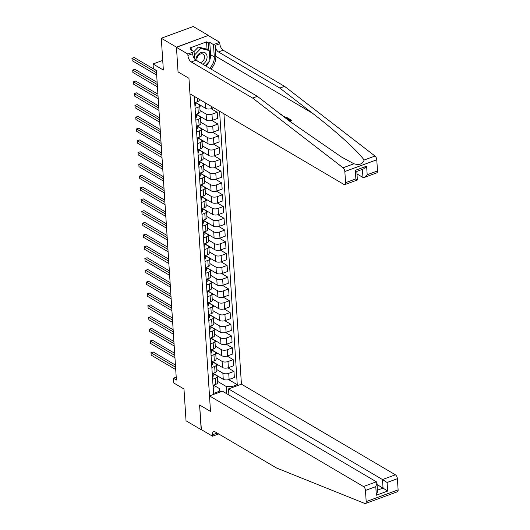 <?xml version="1.0" encoding="UTF-8"?>
<svg xmlns="http://www.w3.org/2000/svg" width="530" height="530" viewBox="0 0 530 530"><rect width="100%" height="100%" fill="white"/><g stroke="black" fill="none" stroke-linecap="round" stroke-linejoin="round"><path stroke-width="0.79" d="M176.464 47.342L178.047 71.888L188.958 78.314L189.965 93.817L343.93 184.447A3.167 1.563 -110.2 0 0 344.844 184.592A3.167 1.563 -110.2 0 0 345.567 182.684L344.844 171.521A3.167 1.563 -110.2 0 0 343.069 167.778L252.631 98.07L191.257 61.944A5.28 2.604 69.8 0 1 187.918 55.451L187.825 54.033L176.464 47.342L208.376 35.417L193.225 26.5L161.292 38.233L176.45 47.157L178.047 71.888L188.958 78.314L210.503 411.406L209.496 395.903L363.467 486.533L376.366 481.796L222.401 391.167L209.496 395.903M228.92 395.002L228.523 388.914L241.428 384.171L223.945 113.818M208.376 35.417L176.45 47.157M218.704 433.957L212.543 436.216L201.175 429.532L199.591 404.986L201.38 429.651M201.188 429.717L186.037 420.8L183.976 388.993L173.674 382.932L173.37 378.221L176.397 380.003L156.383 70.47L153.349 68.681L153.044 63.971L163.353 70.04L161.292 38.233M226.635 393.658L226.164 386.45L232.041 386.608L237.261 384.687L219.579 111.247M232.041 386.608L232.107 387.596M218.817 392.478L219.778 388.795L213.868 385.317M194.325 96.38L213.53 393.412L218.751 391.491M199.591 404.986L210.503 411.406L199.591 404.986M162.73 60.413L153.044 63.971M176.212 377.175L173.37 378.221M219.95 391.398L220.646 391.809M219.778 388.795L219.99 392.048M195.1 108.352L197.928 107.312A4.227 1.895 -3.7 0 0 199.717 105.609A4.227 1.895 -3.7 0 0 198.955 104.615L195.59 102.634M195.861 120.131L198.69 119.091A4.227 1.895 -3.7 0 0 200.479 117.388A4.227 1.895 -3.7 0 0 199.717 116.395L196.345 114.414M196.623 131.91L199.452 130.87A4.227 1.895 -3.7 0 0 201.241 129.168A4.227 1.895 -3.7 0 0 200.479 128.174L197.107 126.193M197.385 143.683L200.214 142.643A4.227 1.895 -3.7 0 0 202.003 140.947A4.227 1.895 -3.7 0 0 201.241 139.953L197.869 137.966M198.147 155.462L200.976 154.422A4.227 1.895 -3.7 0 0 202.765 152.726A4.227 1.895 -3.7 0 0 202.003 151.726L198.631 149.745M198.909 167.242L201.738 166.201A4.227 1.895 -3.7 0 0 203.527 164.505A4.227 1.895 -3.7 0 0 202.765 163.505L199.393 161.524M199.671 179.021L202.5 177.981A4.227 1.895 -3.7 0 0 204.288 176.278A4.227 1.895 -3.7 0 0 203.527 175.284L200.154 173.303M200.433 190.8L203.262 189.76A4.227 1.895 -3.7 0 0 205.05 188.057A4.227 1.895 -3.7 0 0 204.288 187.064L200.916 185.083M201.195 202.579L204.017 201.539A4.227 1.895 -3.7 0 0 205.812 199.836A4.227 1.895 -3.7 0 0 205.05 198.843L201.678 196.862M201.956 214.358L204.779 213.318A4.227 1.895 -3.7 0 0 206.574 211.616A4.227 1.895 -3.7 0 0 205.806 210.622L202.44 208.641M202.712 226.131L205.541 225.098A4.227 1.895 -3.7 0 0 207.336 223.395A4.227 1.895 -3.7 0 0 206.567 222.401L203.202 220.414M203.474 237.91L206.302 236.87A4.227 1.895 -3.7 0 0 208.098 235.174A4.227 1.895 -3.7 0 0 207.329 234.174L203.964 232.193M204.235 249.69L207.064 248.649A4.227 1.895 -3.7 0 0 208.86 246.953A4.227 1.895 -3.7 0 0 208.091 245.953L204.726 243.972M204.997 261.469L207.826 260.429A4.227 1.895 -3.7 0 0 209.622 258.733A4.227 1.895 -3.7 0 0 208.853 257.732L205.488 255.751M205.759 273.248L208.588 272.208A4.227 1.895 -3.7 0 0 210.383 270.505A4.227 1.895 -3.7 0 0 209.615 269.512L206.249 267.531M206.521 285.027L209.35 283.987A4.227 1.895 -3.7 0 0 211.145 282.285A4.227 1.895 -3.7 0 0 210.377 281.291L207.011 279.31M207.283 296.807L210.112 295.767A4.227 1.895 -3.7 0 0 211.907 294.064A4.227 1.895 -3.7 0 0 211.139 293.07L207.773 291.089M208.045 308.586L210.874 307.546A4.227 1.895 -3.7 0 0 212.669 305.843A4.227 1.895 -3.7 0 0 211.901 304.849L208.535 302.868M208.807 320.358L211.636 319.318A4.227 1.895 -3.7 0 0 213.431 317.622A4.227 1.895 -3.7 0 0 212.662 316.629L209.297 314.641M209.569 332.138L212.398 331.098A4.227 1.895 -3.7 0 0 214.193 329.402A4.227 1.895 -3.7 0 0 213.424 328.401L210.059 326.42M210.331 343.917L213.159 342.877A4.227 1.895 -3.7 0 0 214.955 341.181A4.227 1.895 -3.7 0 0 214.186 340.18L210.821 338.2M211.092 355.696L213.921 354.656A4.227 1.895 -3.7 0 0 215.717 352.953A4.227 1.895 -3.7 0 0 214.948 351.96L211.583 349.979M211.854 367.475L214.683 366.435A4.227 1.895 -3.7 0 0 216.478 364.733A4.227 1.895 -3.7 0 0 215.71 363.739L212.344 361.758M212.616 379.255L215.445 378.215A4.227 1.895 -3.7 0 0 217.234 376.512A4.227 1.895 -3.7 0 0 216.472 375.518L213.106 373.537M217.552 381.375L226.164 386.45M213.086 373.312L223.256 379.294A4.227 1.895 -3.7 0 0 229.132 379.453L234.353 377.532L233.955 371.411L227.88 367.833M216.79 369.595L222.858 373.173A4.227 1.895 -3.7 0 0 228.735 373.325L233.955 371.411M211.583 363.235L211.815 363.189A2.802 1.252 -3.7 0 0 212.384 362.361L212.325 361.513L222.494 367.515A4.227 1.895 -3.7 0 0 228.37 367.674L233.591 365.753L233.193 359.632L227.118 356.054M216.028 357.823L222.096 361.394A4.227 1.895 -3.7 0 0 227.973 361.553L233.193 359.632M211.563 349.754L221.732 355.736A4.227 1.895 -3.7 0 0 227.608 355.895L232.829 353.98L232.431 347.852L226.356 344.275M215.266 346.044L221.335 349.615A4.227 1.895 -3.7 0 0 227.211 349.774L232.431 347.852M210.807 337.974L220.97 343.957A4.227 1.895 -3.7 0 0 226.847 344.116L232.067 342.201L231.67 336.073L225.594 332.495M214.504 334.264L220.573 337.835A4.227 1.895 -3.7 0 0 226.449 337.994L231.67 336.073M209.297 327.898L209.529 327.858A2.802 1.252 -3.7 0 0 210.099 327.023L210.039 326.175L220.208 332.184A4.227 1.895 -3.7 0 0 226.085 332.343L231.305 330.422L230.908 324.294L224.833 320.723M213.742 322.485L219.811 326.056A4.227 1.895 -3.7 0 0 225.687 326.215L230.908 324.294M209.284 314.423L219.446 320.405A4.227 1.895 -3.7 0 0 225.323 320.564L230.543 318.643L230.146 312.514L224.071 308.944M212.981 310.706L219.049 314.277A4.227 1.895 -3.7 0 0 224.925 314.436L230.146 312.514M207.773 304.339L208.005 304.299A2.802 1.252 -3.7 0 0 208.575 303.471L208.515 302.623L218.685 308.626A4.227 1.895 -3.7 0 0 224.561 308.785L229.781 306.863L229.384 300.742L223.309 297.164M212.219 298.927L218.287 302.498A4.227 1.895 -3.7 0 0 224.163 302.656L229.384 300.742M207.76 290.864L217.923 296.846A4.227 1.895 -3.7 0 0 223.799 297.005L229.02 295.084L228.622 288.963L222.547 285.385M211.457 287.147L217.525 290.725A4.227 1.895 -3.7 0 0 223.402 290.877L228.622 288.963M206.249 280.781L206.481 280.741A2.802 1.252 -3.7 0 0 207.058 279.913L206.992 279.065L217.161 285.067A4.227 1.895 -3.7 0 0 223.037 285.226L228.258 283.305L227.86 277.183L221.785 273.606M210.695 275.375L216.763 278.946A4.227 1.895 -3.7 0 0 222.64 279.105L227.86 277.183M206.236 267.305L216.399 273.288A4.227 1.895 -3.7 0 0 222.275 273.447L227.496 271.532L227.098 265.404L221.023 261.827M209.933 263.596L216.001 267.166A4.227 1.895 -3.7 0 0 221.878 267.325L227.098 265.404M205.474 255.526L215.637 261.509A4.227 1.895 -3.7 0 0 221.513 261.668L226.734 259.753L226.336 253.625L220.261 250.047M209.171 251.816L215.24 255.387A4.227 1.895 -3.7 0 0 221.116 255.546L226.336 253.625M203.964 245.45L204.196 245.403A2.802 1.252 -3.7 0 0 204.772 244.575L204.713 243.727L214.875 249.736A4.227 1.895 -3.7 0 0 220.752 249.888L225.972 247.974L225.575 241.846L219.499 238.275M208.409 240.037L214.478 243.608A4.227 1.895 -3.7 0 0 220.354 243.767L225.575 241.846M203.951 231.974L214.113 237.957A4.227 1.895 -3.7 0 0 219.99 238.116L225.21 236.194L224.813 230.066L218.738 226.495M207.647 228.258L213.716 231.829A4.227 1.895 -3.7 0 0 219.592 231.988L224.813 230.066M202.44 221.891L202.672 221.851A2.802 1.252 -3.7 0 0 203.248 221.023L203.189 220.175L213.352 226.177A4.227 1.895 -3.7 0 0 219.228 226.336L224.448 224.415L224.051 218.294L217.976 214.716M206.885 216.478L212.954 220.049A4.227 1.895 -3.7 0 0 218.83 220.208L224.051 218.294M202.427 208.416L212.59 214.398A4.227 1.895 -3.7 0 0 218.466 214.557L223.686 212.636L223.289 206.514L217.214 202.937M206.124 204.699L212.192 208.27A4.227 1.895 -3.7 0 0 218.069 208.429L223.289 206.514M200.916 198.333L201.148 198.293A2.802 1.252 -3.7 0 0 201.725 197.465L201.665 196.617L211.828 202.619A4.227 1.895 -3.7 0 0 217.704 202.778L222.925 200.857L222.527 194.735L216.452 191.158M205.362 192.92L211.43 196.498A4.227 1.895 -3.7 0 0 217.307 196.65L222.527 194.735M200.903 184.857L211.066 190.84A4.227 1.895 -3.7 0 0 216.942 190.999L222.163 189.077L221.765 182.956L215.69 179.378M204.6 181.147L210.668 184.718A4.227 1.895 -3.7 0 0 216.545 184.877L221.765 182.956M200.141 173.078L210.304 179.06A4.227 1.895 -3.7 0 0 216.18 179.219L221.401 177.305L221.003 171.177L214.928 167.599M203.845 169.368L209.906 172.939A4.227 1.895 -3.7 0 0 215.783 173.098L221.003 171.177M198.631 163.001L198.869 162.955A2.802 1.252 -3.7 0 0 199.439 162.127L199.379 161.279L209.542 167.281A4.227 1.895 -3.7 0 0 215.419 167.44L220.639 165.526L220.242 159.397L214.166 155.82M203.083 157.589L209.145 161.16A4.227 1.895 -3.7 0 0 215.021 161.319L220.242 159.397M198.618 149.52L208.78 155.509A4.227 1.895 -3.7 0 0 214.657 155.668L219.877 153.746L219.486 147.618L213.404 144.047M202.321 145.81L208.383 149.38A4.227 1.895 -3.7 0 0 214.259 149.54L219.486 147.618M197.107 139.443L197.345 139.403A2.802 1.252 -3.7 0 0 197.915 138.575L197.856 137.727L208.018 143.729A4.227 1.895 -3.7 0 0 213.895 143.888L219.115 141.967L218.724 135.839L212.649 132.268M201.559 134.03L207.627 137.601A4.227 1.895 -3.7 0 0 213.504 137.76L218.724 135.839M197.094 125.968L207.256 131.95A4.227 1.895 -3.7 0 0 213.133 132.109L218.353 130.188L217.963 124.066L211.887 120.489M200.797 122.251L206.866 125.822A4.227 1.895 -3.7 0 0 212.742 125.981L217.963 124.066M195.583 115.884L195.822 115.845A2.802 1.252 -3.7 0 0 196.391 115.017L196.332 114.169L206.495 120.171A4.227 1.895 -3.7 0 0 212.371 120.33L217.591 118.409L217.201 112.287L211.125 108.71M200.035 110.472L206.104 114.049A4.227 1.895 -3.7 0 0 211.98 114.202L217.201 112.287M195.57 102.409L205.733 108.392A4.227 1.895 -3.7 0 0 211.609 108.551L213.696 107.782M213.014 385.376L215.843 384.336A4.227 1.895 -3.7 0 0 217.631 382.64L217.234 376.512M237.261 384.687L228.642 379.613M218.817 376.684L217.287 377.247M212.252 373.597L215.081 372.557A4.227 1.895 -3.7 0 0 216.869 370.861L216.478 364.733M218.055 364.905L216.525 365.468M217.3 353.126L215.763 353.695M211.49 361.818L214.319 360.784A4.227 1.895 -3.7 0 0 216.107 359.082L215.717 352.953M216.538 341.353L215.001 341.916M210.728 350.045L213.557 349.005A4.227 1.895 -3.7 0 0 215.346 347.302L214.955 341.181M215.776 329.574L214.239 330.137M209.966 338.266L212.795 337.226A4.227 1.895 -3.7 0 0 214.584 335.523L214.193 329.402M215.014 317.795L213.477 318.358M209.204 326.487L212.033 325.447A4.227 1.895 -3.7 0 0 213.822 323.744L213.431 317.622M214.252 306.015L212.715 306.578M208.442 314.707L211.271 313.667A4.227 1.895 -3.7 0 0 213.06 311.971L212.669 305.843M213.491 294.236L211.954 294.799M207.68 302.928L210.509 301.888A4.227 1.895 -3.7 0 0 212.298 300.192L211.907 294.064M212.729 282.457L211.192 283.02M206.919 291.149L209.748 290.109A4.227 1.895 -3.7 0 0 211.543 288.413L211.145 282.285M211.967 270.678L210.43 271.247M206.157 279.37L208.986 278.329A4.227 1.895 -3.7 0 0 210.781 276.633L210.383 270.505M211.205 258.898L209.668 259.468M205.395 267.597L208.224 266.557A4.227 1.895 -3.7 0 0 210.019 264.854L209.622 258.733M210.443 247.126L208.906 247.689M204.633 255.818L207.462 254.778A4.227 1.895 -3.7 0 0 209.257 253.075L208.86 246.953M209.681 235.346L208.144 235.91M203.871 244.038L206.7 242.998A4.227 1.895 -3.7 0 0 208.495 241.296L208.098 235.174M208.919 223.567L207.382 224.13M203.109 232.259L205.938 231.219A4.227 1.895 -3.7 0 0 207.733 229.516L207.336 223.395M208.157 211.788L206.62 212.351M202.347 220.48L205.176 219.44A4.227 1.895 -3.7 0 0 206.972 217.744L206.574 211.616M207.396 200.009L205.859 200.572M201.585 208.701L204.414 207.661A4.227 1.895 -3.7 0 0 206.21 205.965L205.812 199.836M206.634 188.23L205.097 188.793M200.824 196.922L203.652 195.881A4.227 1.895 -3.7 0 0 205.448 194.185L205.05 188.057M205.872 176.45L204.335 177.02M200.062 185.142L202.891 184.109A4.227 1.895 -3.7 0 0 204.686 182.406L204.288 176.278M205.11 164.678L203.573 165.241M199.3 173.37L202.129 172.329A4.227 1.895 -3.7 0 0 203.924 170.627L203.527 164.505M204.348 152.898L202.811 153.461M198.538 161.59L201.367 160.55A4.227 1.895 -3.7 0 0 203.162 158.848L202.765 152.726M203.586 141.119L202.049 141.682M197.776 149.811L200.605 148.771A4.227 1.895 -3.7 0 0 202.4 147.068L202.003 140.947M202.824 129.34L201.287 129.903M197.021 138.032L199.843 136.992A4.227 1.895 -3.7 0 0 201.638 135.296L201.241 129.168M202.062 117.561L200.525 118.124M196.259 126.253L199.081 125.212A4.227 1.895 -3.7 0 0 200.877 123.516L200.479 117.388M201.301 105.781L199.764 106.344M195.497 114.473L198.326 113.433A4.227 1.895 -3.7 0 0 200.115 111.737L199.717 105.609M194.735 102.694L197.564 101.654A4.227 1.895 -3.7 0 0 199.353 99.958L199.313 99.315M213.226 388.669A2.802 1.252 -3.7 0 0 214.027 387.708L213.848 385.072M175.43 365.071L153.177 351.966L151.017 352.761L175.569 367.21M151.169 355.113L151.017 352.761L151.169 355.113L175.721 369.569M213.106 386.787L213.338 386.748A2.802 1.252 -3.7 0 0 213.908 385.919A2.802 1.252 -3.7 0 0 213.908 385.913L214.027 387.708M213.769 385.098A2.802 1.252 176.3 0 1 213.265 385.615L213.04 385.833M150.924 352.768L153.177 351.966M385.734 496.047L365.468 503.5A3.167 1.563 -110.2 0 0 366.19 501.599L398.116 489.859A3.167 1.563 69.8 0 1 397.394 491.767L385.734 496.047M365.468 503.5A3.167 1.563 -110.2 0 1 364.779 503.46L276.554 468.003L215.173 431.877A5.28 2.604 -110.2 0 0 213.656 431.632A5.28 2.604 -110.2 0 0 212.451 434.805L212.543 436.216M241.428 384.171L395.393 474.8A3.167 1.563 69.8 0 1 397.394 478.696L387.085 482.485L387.642 491.065L376.333 495.219L375.783 486.639L365.468 490.435L366.19 501.599M397.394 478.696L398.116 489.859M228.523 388.914L382.494 479.544L395.393 474.8M365.468 490.435A3.167 1.563 -110.2 0 0 363.467 486.533M217.174 433.056A5.28 2.604 -110.2 0 0 217.174 433.07L212.451 434.805M377.075 484.599L383.051 488.117L382.494 479.544L387.085 482.485M387.642 491.065L383.051 488.117L377.433 490.177M376.333 495.219L377.526 491.582L376.969 483.009L376.366 481.796M375.783 486.639L376.969 483.009M288.823 120.588L290.248 120.065L288.108 118.806L288.141 119.363L289.685 120.277M289.883 121.41A13.76 10.262 120.5 0 0 291.387 120.575L291.361 120.151L289.254 120.926M287.008 119.19A13.76 10.262 120.5 0 0 288.029 118.601L288.002 118.17L286.438 118.746M210.92 68.999A13.76 10.262 120.5 0 0 215.823 56.332L215.12 45.447L219.844 43.712L219.758 42.301L208.389 35.609M252.631 98.07L257.355 96.334L289.943 121.456L341.545 157.046L353.96 163.777C359.353 165.32 362.732 164.075 364.103 160.047C358.068 151.295 335.47 130.804 312.428 113.195L279.833 88.073L218.459 51.947A5.28 2.604 69.8 0 1 215.12 45.447M284.371 116.931L284.862 116.328L283.557 116.534M281.814 115.189L281.94 114.606L281.476 114.93M356.981 173.933L362.957 177.451L362.434 169.348M279.833 88.073L284.557 86.337L223.183 50.211A5.28 2.604 69.8 0 1 219.844 43.712M187.918 55.451L192.642 53.709A5.28 2.604 69.8 0 0 195.981 60.208L257.355 96.334M345.567 182.684L355.882 178.895L355.325 170.322L366.627 166.168L367.184 174.741L377.492 170.952L376.777 159.788L344.844 171.521M364.103 160.047L374.995 156.045L284.557 86.337M187.825 54.033L194.086 51.735L190.356 49.542L191.734 49.032L191.827 50.403M207.051 49.31L206.574 41.843L189.919 47.965L191.734 49.032M206.574 41.843L208.389 42.91L209.767 42.407L213.497 44.599L219.758 42.301M209.641 68.251A11.885 8.864 120.5 0 0 214.292 56.895L213.497 44.599M194.086 51.735L194.543 58.85M374.995 156.045A3.167 1.563 69.8 0 1 376.777 159.788M377.492 170.952A3.167 1.563 69.8 0 1 376.77 172.853L364.242 177.464L362.957 177.451M209.767 42.407L210.569 54.703A11.885 8.864 -59.5 0 1 209.807 59.93M209.198 61.434A11.885 8.864 -59.5 0 1 205.918 66.058M208.873 50.377L208.389 42.91M355.882 178.895L356.836 179.703M366.627 166.168L363.686 168.884L356.816 171.409L357.372 179.988L344.844 184.592M355.325 170.322L356.279 171.13M367.184 174.741L364.242 177.464M278.767 112.837L280.178 113.93M283.139 116.209L284.862 116.328M281.013 114.566L281.94 114.606M284.113 116.958L286.703 117.408L288.002 118.17M286.001 118.415L286.896 118.091L284.544 117.289M286.14 117.647L286.332 118.296M288.108 118.806L288.704 118.587L291.361 120.151M212.464 376.89A2.802 1.252 -3.7 0 0 213.265 375.929L213.086 373.292M174.668 353.291L152.415 340.187L150.255 340.982L174.807 355.431M150.407 343.341L150.255 340.982L150.407 343.341L174.96 357.79M212.344 375.008L212.576 374.968A2.802 1.252 -3.7 0 0 213.146 374.14A2.802 1.252 -3.7 0 0 213.146 374.134L213.265 375.929M213.007 373.319A2.802 1.252 176.3 0 1 212.503 373.835L212.278 374.054M150.162 340.989L152.415 340.187M211.702 365.11A2.802 1.252 -3.7 0 0 212.503 364.15L212.384 362.361L212.503 364.15M173.906 341.512L151.653 328.408L149.493 329.203L174.045 343.659M149.645 331.561L149.493 329.203L149.645 331.561L174.198 346.01M212.252 361.54A2.802 1.252 176.3 0 1 211.742 362.056L211.516 362.275M149.4 329.209L151.653 328.408M210.94 353.331A2.802 1.252 -3.7 0 0 211.742 352.37L211.563 349.734M173.144 329.733L150.891 316.635L148.731 317.424L173.284 331.879M148.884 319.782L148.731 317.424L148.884 319.782L173.436 334.231M210.821 351.456L211.053 351.41A2.802 1.252 -3.7 0 0 211.622 350.582L211.742 352.37M211.49 349.767A2.802 1.252 176.3 0 1 210.98 350.284L210.755 350.496M148.638 317.43L150.891 316.635M210.178 341.552A2.802 1.252 -3.7 0 0 210.98 340.598A2.802 1.252 -3.7 0 0 210.98 340.591L210.801 337.954M172.382 317.954L150.129 304.856L147.969 305.644L172.522 320.1M148.122 308.003L147.969 305.644L148.122 308.003L172.674 322.452M210.059 339.677L210.291 339.631A2.802 1.252 -3.7 0 0 210.86 338.802L210.98 340.591M210.728 337.988A2.802 1.252 176.3 0 1 210.218 338.504L209.993 338.723M147.877 305.651L150.129 304.856M202.877 64.269A6.863 5.121 120.5 0 0 206.521 59.903A6.863 5.121 120.5 0 0 203.924 52.291A6.863 5.121 120.5 0 0 196.411 57.346A6.863 5.121 120.5 0 0 195.842 60.122M200.068 62.613A4.704 3.505 120.5 0 0 204.209 59.075A4.704 3.505 120.5 0 0 203.129 54.153A4.704 3.505 120.5 0 0 197.286 57.333A4.704 3.505 120.5 0 0 197.22 60.937M193.94 51.648L198.379 47.024L206.779 49.144L209.204 50.575L209.86 60.745L205.176 65.621M194.311 55.213L200.804 48.455L209.204 50.575M198.379 47.024L200.804 48.455M209.416 329.773A2.802 1.252 -3.7 0 0 210.218 328.819A2.802 1.252 -3.7 0 0 210.218 328.812L210.099 327.03M171.621 306.174L149.367 293.077L147.207 293.865L171.76 308.321M147.36 296.224L147.207 293.865L147.36 296.224L171.912 310.679M210.099 327.023L210.218 328.819M209.966 326.208A2.802 1.252 176.3 0 1 209.456 326.725L209.231 326.944M147.115 293.872L149.367 293.077M208.654 318A2.802 1.252 -3.7 0 0 209.456 317.039A2.802 1.252 -3.7 0 0 209.456 317.033L209.277 314.403M170.865 294.395L148.605 281.298L146.446 282.092L170.998 296.542M146.598 284.444L146.446 282.092L146.598 284.444L171.15 298.9M208.535 316.118L208.767 316.079A2.802 1.252 -3.7 0 0 209.337 315.251A2.802 1.252 -3.7 0 0 209.337 315.244L209.456 317.033M209.204 314.429A2.802 1.252 176.3 0 1 208.694 314.946L208.476 315.165M146.353 282.092L148.605 281.298M207.893 306.221A2.802 1.252 -3.7 0 0 208.694 305.26A2.802 1.252 -3.7 0 0 208.694 305.253L208.575 303.471A2.802 1.252 -3.7 0 0 208.575 303.465L208.694 305.253M170.103 282.623L147.844 269.518L145.684 270.313L170.236 284.762M145.836 272.665L145.684 270.313L145.836 272.665L170.388 287.121M208.442 302.65A2.802 1.252 176.3 0 1 207.932 303.167L207.714 303.385M145.591 270.313L147.844 269.518M207.131 294.441A2.802 1.252 -3.7 0 0 207.932 293.481L207.753 290.844M169.342 270.843L147.082 257.739L144.922 258.534L169.481 272.983M145.074 260.886L144.922 258.534L145.074 260.886L169.633 275.342M207.011 292.56L207.243 292.52A2.802 1.252 -3.7 0 0 207.82 291.692A2.802 1.252 -3.7 0 0 207.813 291.685L207.932 293.481M207.68 290.871A2.802 1.252 176.3 0 1 207.17 291.387L206.952 291.606M144.829 258.541L147.082 257.739M206.369 282.662A2.802 1.252 -3.7 0 0 207.17 281.702L207.058 279.913A2.802 1.252 -3.7 0 0 207.058 279.906L207.17 281.702M168.58 259.064L146.32 245.96L144.167 246.755L168.719 261.204M144.319 249.113L144.167 246.755L144.319 249.113L168.871 263.562M206.919 279.091A2.802 1.252 176.3 0 1 206.409 279.608L206.19 279.827M144.067 246.761L146.32 245.96M205.607 270.883A2.802 1.252 -3.7 0 0 206.409 269.922L206.23 267.286M167.818 247.285L145.558 234.18L143.405 234.975L167.957 249.431M143.557 237.334L143.405 234.975L143.557 237.334L168.109 251.783M205.488 269.008L205.719 268.962A2.802 1.252 -3.7 0 0 206.296 268.134L206.409 269.922M206.157 267.312A2.802 1.252 176.3 0 1 205.647 267.829L205.428 268.048M143.305 234.982L145.558 234.18M204.845 259.104A2.802 1.252 -3.7 0 0 205.647 258.15A2.802 1.252 -3.7 0 0 205.647 258.143L205.474 255.506M167.056 235.506L144.796 222.408L142.643 223.196L167.195 237.652M142.795 225.555L142.643 223.196L142.795 225.555L167.347 240.004M204.726 257.229L204.958 257.183A2.802 1.252 -3.7 0 0 205.534 256.354L205.647 258.143M205.395 255.54A2.802 1.252 176.3 0 1 204.885 256.056L204.666 256.275M142.543 223.203L144.796 222.408M204.083 247.325A2.802 1.252 -3.7 0 0 204.885 246.37A2.802 1.252 -3.7 0 0 204.885 246.364L204.772 244.582M166.294 223.726L144.034 210.629L141.881 211.417L166.433 225.873M142.033 213.775L141.881 211.417L142.033 213.775L166.586 228.225M204.772 244.575L204.885 246.37M204.633 243.76A2.802 1.252 176.3 0 1 204.123 244.277L203.904 244.496M141.782 211.424L144.034 210.629M203.321 235.545A2.802 1.252 -3.7 0 0 204.123 234.591A2.802 1.252 -3.7 0 0 204.123 234.585L203.951 231.954M165.532 211.947L143.272 198.849L141.119 199.644L165.671 214.094M141.272 201.996L141.119 199.644L141.272 201.996L165.824 216.452M203.202 233.67L203.434 233.631A2.802 1.252 -3.7 0 0 204.01 232.802A2.802 1.252 -3.7 0 0 204.01 232.796L204.123 234.585M203.871 231.981A2.802 1.252 176.3 0 1 203.361 232.498L203.142 232.716M141.02 199.644L143.272 198.849M202.559 223.773A2.802 1.252 -3.7 0 0 203.361 222.812A2.802 1.252 -3.7 0 0 203.361 222.805L203.248 221.023A2.802 1.252 -3.7 0 0 203.248 221.017L203.361 222.805M164.77 200.168L142.51 187.07L140.357 187.865L164.909 202.314M140.51 190.217L140.357 187.865L140.51 190.217L165.062 204.673M203.109 220.202A2.802 1.252 176.3 0 1 202.599 220.719L202.381 220.937M140.258 187.865L142.51 187.07M201.798 211.993A2.802 1.252 -3.7 0 0 202.599 211.033L202.427 208.396M164.008 188.395L141.749 175.291L139.595 176.086L164.148 190.535M139.748 178.438L139.595 176.086L139.748 178.438L164.3 192.894M201.678 210.112L201.91 210.072A2.802 1.252 -3.7 0 0 202.486 209.244A2.802 1.252 -3.7 0 0 202.486 209.237L202.599 211.033M202.347 208.423A2.802 1.252 176.3 0 1 201.837 208.939L201.619 209.158M139.496 176.093L141.749 175.291M201.036 200.214A2.802 1.252 -3.7 0 0 201.837 199.253L201.725 197.465A2.802 1.252 -3.7 0 0 201.725 197.458L201.837 199.253M163.247 176.616L140.987 163.512L138.833 164.307L163.386 178.756M138.986 166.665L138.833 164.307L138.986 166.665L163.538 181.114M201.585 196.643A2.802 1.252 176.3 0 1 201.075 197.16L200.857 197.379M138.734 164.313L140.987 163.512M200.28 188.435A2.802 1.252 -3.7 0 0 201.075 187.474L200.903 184.838M162.485 164.837L140.225 151.732L138.072 152.527L162.624 166.983M138.224 154.886L138.072 152.527L138.224 154.886L162.776 169.335M200.154 186.56L200.393 186.514A2.802 1.252 -3.7 0 0 200.963 185.685L201.075 187.474M200.824 184.864A2.802 1.252 176.3 0 1 200.314 185.381L200.095 185.599M137.972 152.534L140.225 151.732M199.519 176.656A2.802 1.252 -3.7 0 0 200.314 175.695L200.141 173.058M161.723 153.057L139.463 139.96L137.31 140.748L161.862 155.204M137.462 143.107L137.31 140.748L137.462 143.107L162.014 157.556M199.393 174.781L199.631 174.734A2.802 1.252 -3.7 0 0 200.201 173.906L200.314 175.695M200.062 173.091A2.802 1.252 176.3 0 1 199.552 173.608L199.333 173.82M137.21 140.755L139.463 139.96M198.757 164.876A2.802 1.252 -3.7 0 0 199.552 163.922A2.802 1.252 -3.7 0 0 199.552 163.916L199.439 162.134M160.961 141.278L138.701 128.18L136.548 128.969L161.1 143.425M136.7 131.327L136.548 128.969L136.7 131.327L161.252 145.776M199.439 162.127L199.552 163.922M199.3 161.312A2.802 1.252 176.3 0 1 198.796 161.829L198.571 162.047M136.448 128.976L138.701 128.18M197.995 153.097A2.802 1.252 -3.7 0 0 198.79 152.143A2.802 1.252 -3.7 0 0 198.79 152.136L198.618 149.5M160.199 129.499L137.939 116.401L135.786 117.19L160.338 131.645M135.938 119.548L135.786 117.19L135.938 119.548L160.491 134.004M197.869 151.222L198.107 151.182A2.802 1.252 -3.7 0 0 198.677 150.348L198.79 152.136M198.538 149.533A2.802 1.252 176.3 0 1 198.035 150.05L197.809 150.268M135.687 117.196L137.939 116.401M197.233 141.325A2.802 1.252 -3.7 0 0 198.028 140.364A2.802 1.252 -3.7 0 0 198.028 140.357L197.915 138.575A2.802 1.252 -3.7 0 0 197.915 138.569L198.028 140.357M159.437 117.72L137.184 104.622L135.024 105.417L159.576 119.866M135.177 107.769L135.024 105.417L135.177 107.769L159.729 122.225M197.776 137.754A2.802 1.252 176.3 0 1 197.273 138.27L197.047 138.489M134.931 105.417L137.184 104.622M196.471 129.545A2.802 1.252 -3.7 0 0 197.266 128.585A2.802 1.252 -3.7 0 0 197.266 128.578L197.094 125.948M158.675 105.947L136.422 92.843L134.262 93.638L158.814 108.087M134.415 95.99L134.262 93.638L134.415 95.99L158.967 110.445M196.345 127.664L196.584 127.624A2.802 1.252 -3.7 0 0 197.153 126.796A2.802 1.252 -3.7 0 0 197.153 126.789L197.266 128.578M197.014 125.974A2.802 1.252 176.3 0 1 196.511 126.491L196.285 126.71M134.169 93.638L136.422 92.843M195.709 117.766A2.802 1.252 -3.7 0 0 196.504 116.805L196.391 115.017A2.802 1.252 -3.7 0 0 196.391 115.01L196.504 116.805M157.913 94.168L135.66 81.063L133.5 81.858L158.053 96.308M133.653 84.21L133.5 81.858L133.653 84.21L158.205 98.666M196.252 114.195A2.802 1.252 176.3 0 1 195.749 114.712L195.524 114.93M133.408 81.865L135.66 81.063M194.947 105.987A2.802 1.252 -3.7 0 0 195.742 105.026L195.63 103.237A2.802 1.252 -3.7 0 0 195.63 103.231L195.57 102.389M157.152 82.388L134.898 69.284L132.739 70.079L157.291 84.528M132.891 72.438L132.739 70.079L132.891 72.438L157.443 86.887M194.821 104.105L195.06 104.066A2.802 1.252 -3.7 0 0 195.63 103.237L195.742 105.026M195.49 102.416A2.802 1.252 176.3 0 1 194.987 102.933L194.762 103.151M132.646 70.086L134.898 69.284M156.39 70.609L134.136 57.505L131.977 58.3L156.529 72.756M132.129 60.658L131.977 58.3L132.129 60.658L156.681 75.108M131.884 58.307L134.136 57.505M222.858 373.173L223.256 379.294M222.096 361.394L222.494 367.515M221.335 349.615L221.732 355.736M220.573 337.835L220.97 343.957M219.811 326.056L220.208 332.184M219.049 314.277L219.446 320.405M218.287 302.498L218.685 308.626M217.525 290.725L217.923 296.846M216.763 278.946L217.161 285.067M216.001 267.166L216.399 273.288M215.24 255.387L215.637 261.509M214.478 243.608L214.875 249.736M213.716 231.829L214.113 237.957M212.954 220.049L213.352 226.177M212.192 208.27L212.59 214.398M211.43 196.498L211.828 202.619M210.668 184.718L211.066 190.84M209.906 172.939L210.304 179.06M209.145 161.16L209.542 167.281M208.383 149.38L208.78 155.509M207.627 137.601L208.018 143.729M206.866 125.822L207.256 131.95M206.104 114.049L206.495 120.171M205.382 102.886L205.733 108.392M228.735 373.325L229.132 379.453M215.445 378.215L215.843 384.336M214.683 366.435L215.081 372.557M227.973 361.553L228.37 367.674M213.921 354.656L214.319 360.784M227.211 349.774L227.608 355.895M213.159 342.877L213.557 349.005M226.449 337.994L226.847 344.116M212.398 331.098L212.795 337.226M225.687 326.215L226.085 332.343M211.636 319.318L212.033 325.447M224.925 314.436L225.323 320.564M210.874 307.546L211.271 313.667M224.163 302.656L224.561 308.785M210.112 295.767L210.509 301.888M223.402 290.877L223.799 297.005M209.35 283.987L209.748 290.109M222.64 279.105L223.037 285.226M208.588 272.208L208.986 278.329M221.878 267.325L222.275 273.447M207.826 260.429L208.224 266.557M221.116 255.546L221.513 261.668M207.064 248.649L207.462 254.778M220.354 243.767L220.752 249.888M206.302 236.87L206.7 242.998M219.592 231.988L219.99 238.116M205.541 225.098L205.938 231.219M218.83 220.208L219.228 226.336M204.779 213.318L205.176 219.44M218.069 208.429L218.466 214.557M204.017 201.539L204.414 207.661M217.307 196.65L217.704 202.778M203.262 189.76L203.652 195.881M216.545 184.877L216.942 190.999M202.5 177.981L202.891 184.109M215.783 173.098L216.18 179.219M201.738 166.201L202.129 172.329M215.021 161.319L215.419 167.44M200.976 154.422L201.367 160.55M214.259 149.54L214.657 155.668M200.214 142.643L200.605 148.771M213.504 137.76L213.895 143.888M199.452 130.87L199.843 136.992M212.742 125.981L213.133 132.109M198.69 119.091L199.081 125.212M211.98 114.202L212.371 120.33M197.928 107.312L198.326 113.433M211.477 106.477L211.609 108.551M197.332 98.156L197.564 101.654M312.428 113.195L215.823 56.332M218.459 51.947L223.183 50.211M195.981 60.208L191.257 61.944M343.069 167.778L353.96 163.777M210.569 54.703L214.292 56.895M280.211 114.328L280.185 113.837"/></g></svg>
